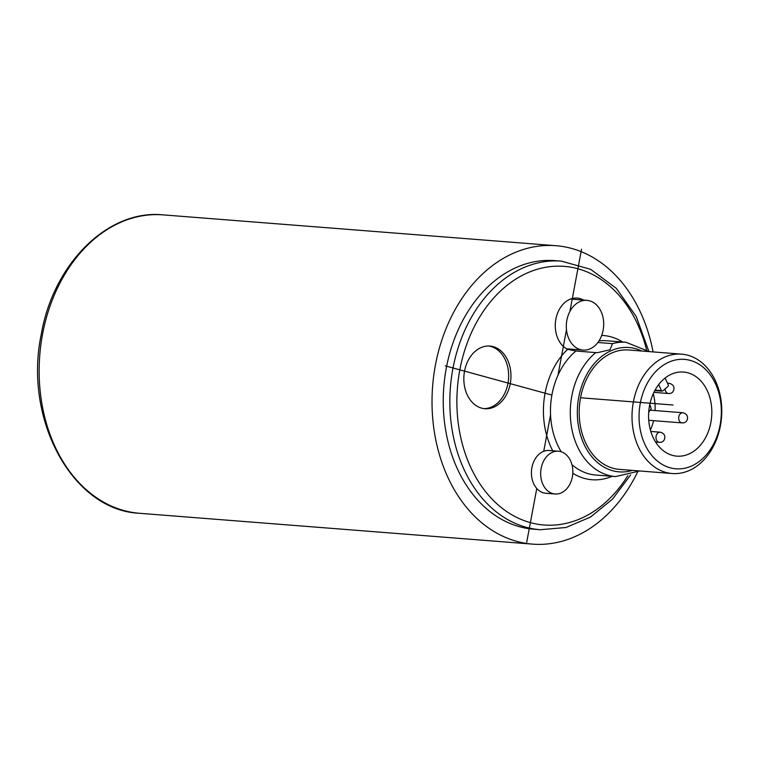 <?xml version="1.0" encoding="UTF-8"?>
<svg xmlns="http://www.w3.org/2000/svg" width="759" height="759" viewBox="0 0 759 759"><rect width="100%" height="100%" fill="white"/><g stroke="black" fill="none" stroke-linecap="round" stroke-linejoin="round"><path stroke-width="1.14" d="M583.586 300.09A26.442 19.781 94.5 0 0 579.942 298.572A26.442 19.781 94.5 0 0 577.163 298.078A26.442 19.781 94.5 0 0 555.863 319.226A26.442 19.781 94.5 0 0 567.647 349.339L575.958 351.028L597.257 352.707L609.97 349.766L612.513 343.647A67.352 50.379 -85.5 0 1 626.042 342.281L606.232 340.725A67.352 50.379 94.5 0 0 599.012 340.857M555.076 493.995L545.825 493.274A21.451 16.043 -85.5 0 1 531.509 470.627A21.451 16.043 -85.5 0 1 549.184 450.495L558.425 451.226A21.451 16.043 94.5 0 0 540.75 471.358A21.451 16.043 94.5 0 0 555.076 493.995A21.451 16.043 94.5 0 0 572.258 465.979A21.451 16.043 94.5 0 0 562.353 452.203A21.451 16.043 94.5 0 0 558.425 451.226M464.546 371.132A31.432 23.51 94.5 0 0 484.944 408.731A31.432 23.51 94.5 0 0 510.247 383.656A31.432 23.51 94.5 0 0 489.859 346.066A31.432 23.51 94.5 0 0 464.546 371.132M572.153 298.543A26.442 19.781 -85.5 0 1 573.681 299.312M569.781 349.045A26.442 19.781 -85.5 0 1 568.159 349.567M597.864 342.499L612.513 343.647M681.582 354.149L628.756 350.003A59.866 44.781 94.5 0 0 580.55 397.763A59.866 44.781 94.5 0 0 619.391 469.375L672.218 473.521A59.866 44.781 -85.5 0 1 633.376 401.9A59.866 44.781 -85.5 0 1 681.582 354.149A59.866 44.781 -85.5 0 1 720.424 425.761A59.866 44.781 -85.5 0 1 672.218 473.521M640.302 403.152A54.876 41.043 -85.5 0 1 690.254 360.392A54.876 41.043 -85.5 0 1 720.101 425.031A54.876 41.043 -85.5 0 1 670.15 467.8A54.876 41.043 -85.5 0 1 640.302 403.152M710.87 422.497A42.181 31.555 94.5 0 0 683.195 372.014A42.181 31.555 94.5 0 0 649.533 405.685A42.181 31.555 94.5 0 0 676.592 456.121A42.181 31.555 94.5 0 0 710.87 422.497M665.093 378.048L668.205 384.785A1.262 0.949 -85.5 0 1 667.882 386.54L662.74 390.932A1.262 0.949 -85.5 0 1 661.44 390.581L658.67 384.576M540.304 529.725L533.7 529.203A134.704 100.748 -85.5 0 1 446.301 368.068A134.704 100.748 -85.5 0 1 554.772 260.622L561.375 261.134A134.704 100.748 -85.5 0 0 452.905 368.589A134.704 100.748 -85.5 0 0 540.304 529.725L565.91 527.505L590.493 517.069L612.504 499.147L630.653 474.887M637.551 472.126A149.675 111.943 -85.5 0 1 532.533 544.127A149.675 111.943 -85.5 0 1 435.419 365.088A149.675 111.943 -85.5 0 1 555.939 245.698A149.675 111.943 -85.5 0 1 653.072 351.91M566.869 320.251A24.943 18.662 94.5 0 0 583.054 350.089A24.943 18.662 94.5 0 0 603.139 330.193A24.943 18.662 94.5 0 0 586.954 300.355A24.943 18.662 94.5 0 0 566.869 320.251M483.787 408.608A31.432 23.51 94.5 0 0 507.942 383.475A31.432 23.51 94.5 0 0 488.701 346.009M551.888 395.069L445.324 365.866M580.55 397.763L672.996 405.012L580.55 397.763M581.555 249.199L569.905 311.465M566.48 329.757L557.95 375.307M550.56 414.841L543.729 451.311M536.774 488.483L526.727 542.182M572.789 473.265A72.342 54.107 94.5 0 0 612.086 476.31M627.826 475.637A129.713 97.019 -85.5 0 1 509.327 513.274A129.713 97.019 -85.5 0 1 459.831 369.842A129.713 97.019 -85.5 0 1 550.73 266.57A129.713 97.019 -85.5 0 1 646.545 349.709M622.617 342.015A72.342 54.107 94.5 0 0 601.707 335.402M567.647 349.339A72.342 54.107 94.5 0 0 545.256 392.223A72.342 54.107 94.5 0 0 552.732 450.78M575.958 351.028A67.352 50.379 94.5 0 0 552.173 393.551A67.352 50.379 94.5 0 0 552.002 394.452A67.352 50.379 94.5 0 0 561.243 451.785M571.935 464.622A67.352 50.379 94.5 0 0 595.701 475.02L615.511 476.576A67.352 50.379 -85.5 0 1 571.812 396.008A67.352 50.379 -85.5 0 1 595.768 352.584M632.418 470.4A62.361 46.641 -85.5 0 1 578.737 397.261A62.361 46.641 -85.5 0 1 641.782 351.028M653.243 393.731A41.441 30.996 -85.5 0 1 655.055 410.562M655.045 390.126L661.44 390.581M653.603 420.657A41.441 30.996 -85.5 0 1 650.397 429.992M659.391 442.336A5.085 3.804 -85.5 0 1 656.089 436.245A5.085 3.804 -85.5 0 1 660.188 432.184C663.66 433.114 665.188 435.125 664.761 438.199C664.134 441.083 662.351 442.469 659.391 442.336L655.596 442.032M682.094 422.896A5.085 3.804 -85.5 0 1 678.793 416.805A5.085 3.804 -85.5 0 1 682.891 412.744C686.373 413.674 687.891 415.685 687.464 418.759C686.838 421.643 685.054 423.029 682.094 422.896L648.736 420.277M653.888 392.365L668.527 393.513A5.085 3.804 -85.5 0 1 665.112 388.912M667.711 383.703A5.085 3.804 -85.5 0 1 669.324 383.361C672.806 384.291 674.324 386.303 673.897 389.376C673.271 392.27 671.487 393.646 668.527 393.513M532.533 544.127L139.647 513.302A149.675 111.943 -85.5 0 1 42.542 334.264A149.675 111.943 -85.5 0 1 163.062 214.873L555.939 245.698M615.511 476.576L639.742 470.969M649.106 351.597L626.042 342.281M662.171 391.141L654.751 390.657M648.698 412.317L651.194 408.816L649.818 404.291M650.814 431.454L660.188 432.184M650.71 410.221L682.891 412.744M667.484 383.219L669.324 383.361M648.841 351.389L636.251 316.541L616.317 288.363L590.635 269.312L561.375 261.134M139.647 513.302C72.447 510.541 23.282 419.291 41.261 334.339C53.348 263.648 107.996 209.19 163.062 214.873M566.612 348.798L583.054 350.089M570.512 299.065L586.954 300.355"/></g></svg>
